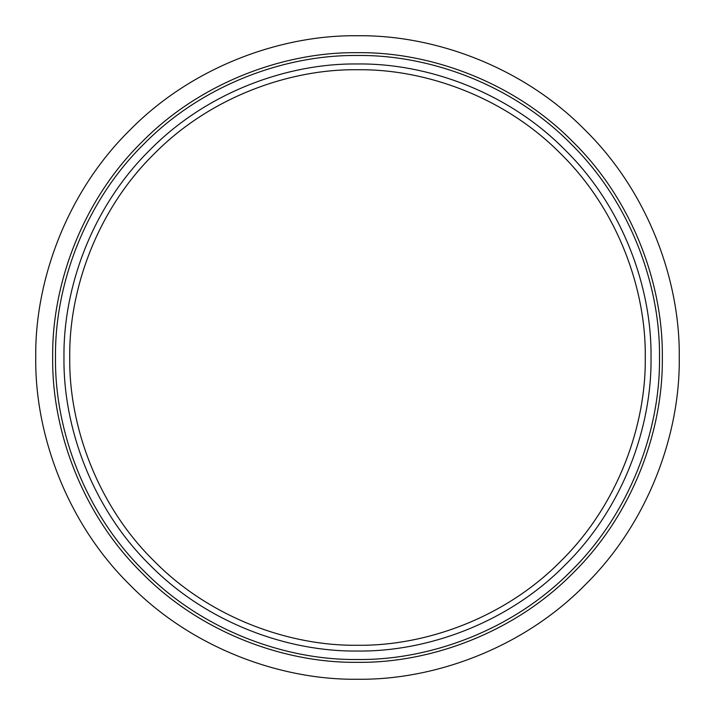 <?xml version="1.0" encoding="UTF-8"?>
<svg xmlns="http://www.w3.org/2000/svg" width="715" height="715" viewBox="0 0 715 715"><rect width="100%" height="100%" fill="white"/><g stroke="black" fill="none" stroke-linecap="round" stroke-linejoin="round"><path stroke-width="1.07" d="M357.5 659.489C286.688 660.463 202.989 631.113 143.956 571.044C83.887 512.012 54.537 428.312 55.511 357.5C54.537 286.688 83.887 202.989 143.956 143.956C202.989 83.887 286.688 54.537 357.5 55.511C428.312 54.537 512.012 83.887 571.044 143.956C631.113 202.989 660.463 286.688 659.489 357.5C660.463 428.312 631.113 512.012 571.044 571.044C512.012 631.113 428.312 660.463 357.5 659.489M357.5 662.313C428.973 663.297 513.459 633.669 573.037 573.037C633.669 513.459 663.297 428.973 662.313 357.5C663.297 286.027 633.669 201.541 573.037 141.963C513.459 81.331 428.973 51.703 357.5 52.687C286.027 51.703 201.541 81.331 141.963 141.963C81.331 201.541 51.703 286.027 52.687 357.5C51.703 428.973 81.331 513.459 141.963 573.037C201.541 633.669 286.027 663.297 357.5 662.313M357.5 651.025C426.328 651.973 507.686 623.435 565.056 565.056C623.435 507.686 651.973 426.328 651.025 357.5C651.973 288.672 623.435 207.314 565.056 149.944C507.686 91.565 426.328 63.027 357.5 63.975C288.672 63.027 207.314 91.565 149.944 149.944C91.565 207.314 63.027 288.672 63.975 357.5C63.027 426.328 91.565 507.686 149.944 565.056C207.314 623.435 288.672 651.973 357.5 651.025M357.5 679.25C432.95 680.287 522.12 649.005 585.013 585.013C649.005 522.12 680.287 432.95 679.25 357.5C680.287 282.05 649.005 192.88 585.013 129.987C522.12 65.995 432.95 34.713 357.5 35.75C282.05 34.713 192.88 65.995 129.987 129.987C65.995 192.88 34.713 282.05 35.75 357.5C34.713 432.95 65.995 522.12 129.987 585.013C192.88 649.005 282.05 680.287 357.5 679.25M357.5 645.27C424.978 646.19 504.736 618.225 560.98 560.98C618.225 504.736 646.19 424.978 645.27 357.5C646.19 290.022 618.225 210.264 560.98 154.02C504.736 96.775 424.978 68.81 357.5 69.73C290.022 68.81 210.264 96.775 154.02 154.02C96.775 210.264 68.81 290.022 69.73 357.5C68.81 424.978 96.775 504.736 154.02 560.98C210.264 618.225 290.022 646.19 357.5 645.27"/></g></svg>
